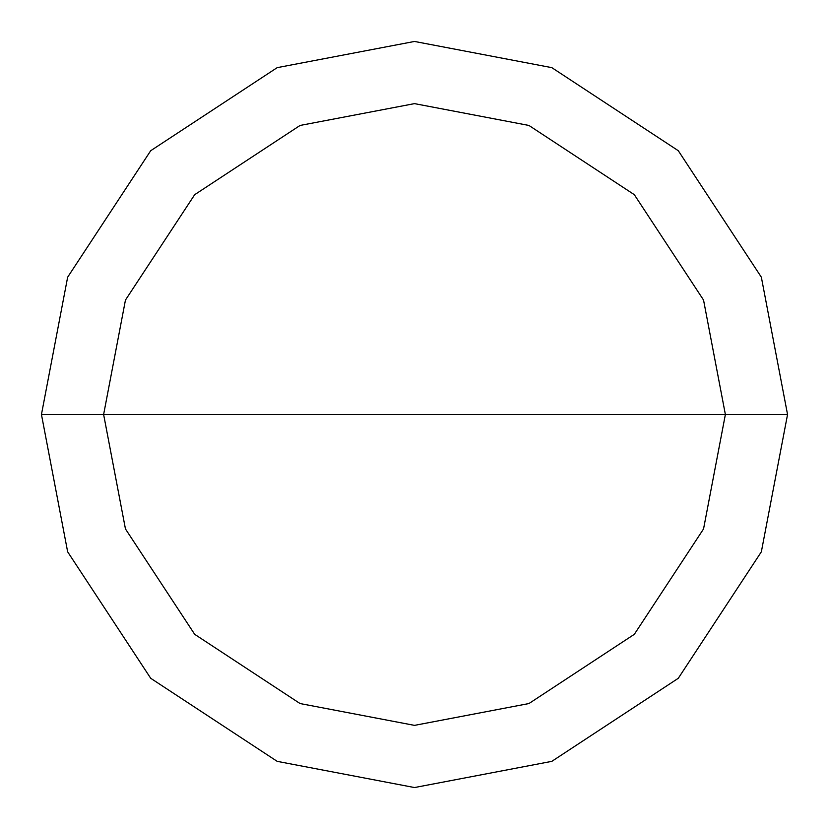 <?xml version="1.0" encoding="UTF-8"?>
<svg xmlns="http://www.w3.org/2000/svg" width="829" height="829" viewBox="0 0 829 829"><rect width="100%" height="100%" fill="white"/><g stroke="black" fill="none" stroke-linecap="round" stroke-linejoin="round"><path stroke-width="1.24" d="M103.625 414.5L125.448 300.067L194.68 194.68L300.067 125.448L414.5 103.625L528.933 125.448L634.32 194.68L703.552 300.067L725.375 414.5L103.625 414.5L125.448 528.933L194.68 634.32L300.067 703.552L414.5 725.375L528.933 703.552L634.32 634.32L703.552 528.933L725.375 414.5L787.55 414.5L761.354 551.813L678.288 678.288L551.813 761.354L414.5 787.55L277.187 761.354L150.712 678.288L67.646 551.813L41.45 414.5L67.646 551.813L150.712 678.288L277.187 761.354L414.5 787.55L551.813 761.354L678.288 678.288L761.354 551.813L787.55 414.5L761.354 277.187L678.288 150.712L551.813 67.646L414.5 41.45L277.187 67.646L150.712 150.712L67.646 277.187L41.45 414.5L725.375 414.5L703.552 528.933L634.32 634.32L528.933 703.552L414.5 725.375L300.067 703.552L194.68 634.32L125.448 528.933L103.625 414.5L41.45 414.5L67.646 277.187L150.712 150.712L277.187 67.646L414.5 41.45L551.813 67.646L678.288 150.712L761.354 277.187L787.55 414.5L725.375 414.5L703.552 300.067L634.32 194.68L528.933 125.448L414.5 103.625L300.067 125.448L194.68 194.68L125.448 300.067L103.625 414.5"/></g></svg>
